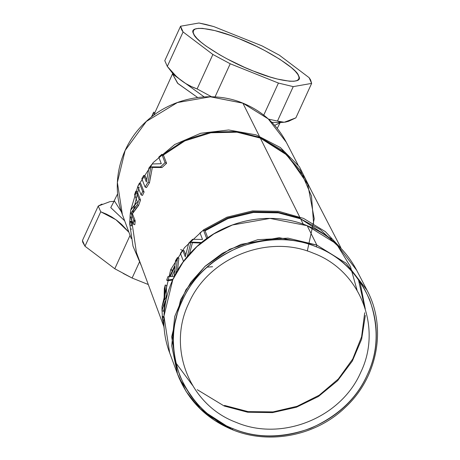 <?xml version="1.0" encoding="UTF-8"?>
<svg xmlns="http://www.w3.org/2000/svg" width="460" height="460" viewBox="0 0 460 460"><rect width="100%" height="100%" fill="white"/><g stroke="black" fill="none" stroke-linecap="round" stroke-linejoin="round"><path stroke-width="0.69" d="M180.699 249.504L182.304 250.412M236.06 422.332C189.324 404.955 167.003 348.036 188.738 303.364C208.305 257.83 267.76 233.628 313.478 253.242C360.214 270.624 382.53 327.543 360.795 372.215C341.228 417.749 281.779 441.945 236.06 422.332M253.259 71.001C227.602 61.335 194.798 40.882 193.608 33.81C187.72 24.863 212.652 27.508 238.947 38.623C264.598 48.294 297.401 68.747 298.592 75.82C304.48 84.766 279.548 82.121 253.259 71.001L269.911 76.946L277.38 79.051L289.57 81.23L293.963 81.253L297.045 80.552L298.747 79.149L299.006 77.084L297.827 74.411L295.234 71.202L291.301 67.545L279.875 59.3L264.793 50.571L256.375 46.322L238.947 38.623L230.402 35.385L214.826 30.578L202.636 28.393L198.243 28.376L195.155 29.078L193.459 30.475L193.194 32.545L194.379 35.219L196.972 38.427L200.905 42.084L206.068 46.086L219.506 54.688L227.412 59.052L244.519 67.327L253.259 71.001M230.218 63.767L215.038 96.916L230.218 63.767L278.426 83.059L293.233 86.629L277.46 121.078L268.485 119.111L277.46 121.078L293.233 86.629L311.644 83.398L295.872 117.846L288.65 121.262L285.459 122.095L282.543 122.331L279.893 121.98L277.46 121.078L284.222 122.268L295.872 117.846L311.644 83.398L309.114 77.671L279.318 55.154L261.987 45.862L213.773 26.571L198.967 23L180.556 26.231L164.783 60.68L180.556 26.231L183.086 31.953L212.882 54.475L230.218 63.767L212.882 54.475L197.11 88.929L212.882 54.475L183.086 31.953L167.314 66.407L183.086 31.953L181.648 29.814L180.556 26.231L198.967 23L205.959 24.472L213.773 26.571L261.987 45.862L279.318 55.154L309.114 77.671L310.552 79.816L311.644 83.398L293.233 86.629L278.426 83.059L263.747 115.121L278.426 83.059L230.218 63.767M211.571 96.772L197.11 88.929L191.44 86.589L186.081 83.731L181.004 80.299L176.197 76.262L167.314 66.407L164.783 60.68L167.314 66.407C175.639 77.406 185.575 84.916 197.11 88.929L211.571 96.772M123.194 273.441L132.112 278.041L148.281 284.516L132.112 278.041L139.345 262.246L132.112 278.041L114.781 268.749L130.071 235.353L114.781 268.749L84.979 246.232L100.757 211.778L106.421 214.113L111.78 216.97L116.857 220.409L121.664 224.44L128.909 232.225L115.903 219.702L100.757 211.778L98.227 206.057L82.455 240.505L98.227 206.057L109.969 201.63M274.672 125.356L279.714 123.015L274.672 125.356M173.949 74.997L204.165 96.905L173.955 75.003L172.701 72.898L172.511 73.939L177.566 83.208L197.656 97.514L177.876 83.501L172.511 73.939L154.393 113.764L154.813 112.596L153.669 112.136L151.754 116.771L153.266 113.315L154.393 113.764L153.703 115.322M135.09 221.766L133.67 220.869M121.457 211.98L114.39 200.888L121.457 211.98M264.218 139.76L263.983 139.133M101.982 204.067L98.227 206.057L100.757 211.778L84.979 246.232L82.455 240.505L82.702 242.173L84.979 246.232L114.781 268.749M151.449 117.012L153.669 112.136L154.813 112.596M154.393 113.764L153.266 113.315L153.669 112.136M152.743 114.166L151.863 116.104M283.584 122.314L277.961 122.619L271.837 122.325L277.961 122.619L280.376 122.193L277.248 128.398M124.671 220.788L110.751 207.592L113.93 201.543L110.756 207.615L124.671 220.788M316.399 246.859C340.153 256.002 357.897 273.602 369.627 299.673C379.011 326.686 378.235 351.733 367.293 374.814C356.983 398.141 338.14 415.961 310.753 428.26C282.48 438.328 256.611 438.478 233.139 428.714C209.38 419.577 191.636 401.977 179.906 375.906C170.522 348.893 171.304 323.846 182.246 300.765C192.55 277.432 211.399 259.618 238.78 247.313C267.053 237.251 292.928 237.101 316.399 246.859L316.831 245.059L279.174 237.705L241.092 244.346L222.226 253.42L205.166 266.208L191.049 282.014L180.659 299.77L171.683 336.726L177.485 373.957L179.48 378.908L200.635 409.25L232.317 429.646L233.139 428.714C282.308 449.811 346.248 423.786 367.293 374.814C390.666 326.767 366.666 265.552 316.399 246.859C267.231 225.768 203.291 251.792 182.246 300.765C158.873 348.812 182.873 410.021 233.139 428.714L232.317 429.646L214.371 420.256L198.657 407.29L186.168 391.517L177.485 373.957L171.712 345.747L174.696 316.572L185.897 289.817L204.821 266.524L229.718 249.274L257.813 239.677L288.006 238.148L316.831 245.059L307.165 225.682L316.831 245.059L346.144 263.241L366.999 290.191L346.144 263.241L316.831 245.059L316.399 246.859M242.88 103.166L268.232 118.893L286.264 142.197L268.232 118.893L242.834 103.115L210.318 96.807L177.387 102.551L146.326 121.457L125.131 150.483L117.369 182.436L122.389 214.624L117.369 182.436L125.131 150.483L146.326 121.457L177.387 102.551L210.318 96.807L242.88 103.166L259.285 136.045L242.88 103.166M131.037 219.109L131.313 219.661M206.983 267.162L212.577 266.742M286.062 214.297L286.304 213.762M131.439 229.252L131.198 228.873M242.759 103.115L242.834 103.115C262.177 111.084 276.655 124.114 286.264 142.197L297.953 164.789M171.758 269.779C170.349 269.405 170.436 269.635 172.028 270.474C170.436 269.635 170.349 269.405 171.758 269.779L170.729 269.594L184.546 247.606L203.74 229.718L226.935 217.189L252.511 210.91L278.662 211.312L303.525 218.385L325.358 231.621L342.608 250.085M357.109 290.392L350.462 266.679L337.64 245.778L320.275 229.563L300.593 218.816L278.369 212.876L253.46 212.445L228.12 218.506L205.033 230.811L228.12 218.506L253.46 212.445L278.369 212.876L300.593 218.816L303.272 224.187L300.593 218.816L331.441 238.981M131.618 225.923L130.082 225.308L130.111 221.95L131.623 222.554L131.618 225.923L131.623 222.554L130.111 221.95L129.766 221.059L131.278 221.662L131.623 222.554L131.278 221.662L129.766 221.059L129.743 224.417L130.082 225.308L131.618 225.923M137.419 201.963L134.872 204.568L130.772 209.996L130.26 213.854L130.071 215.786L133.314 224.152L134.791 224.739L133.314 224.152L133.44 222.858L133.745 220.277L135.205 220.857L134.791 224.739L135.205 220.857L133.745 220.277L130.979 213.158L132.44 213.739L135.205 220.857L132.44 213.739L130.979 213.158L134.82 207.529L137.241 204.821L138.644 205.378L136.229 208.104L132.44 213.739L138.644 205.378L137.241 204.821L139.127 199.502L140.518 200.06L138.644 205.378L140.518 200.06L139.127 199.502L135.855 191.13L137.247 191.688L140.518 200.06L137.247 191.688L135.855 191.13L134.561 194.66L137.419 201.963L134.561 194.66L135.855 191.13L139.127 199.502L137.241 204.821L130.979 213.158L133.745 220.277L133.314 224.152L130.071 215.786L130.772 209.996L137.419 201.963M142.462 195.448L141.07 194.89L142.14 192.619L142.698 191.492L144.089 192.05L142.462 195.448L144.089 192.05L142.698 191.492L139.426 183.114L140.817 183.672L144.089 192.05L140.817 183.672L139.426 183.114L138.322 185.374L137.799 186.513L141.07 194.89L142.462 195.448M145.176 175.979L143.773 175.415L141.812 178.681L145.084 187.053L146.481 187.611L145.084 187.053L147.045 183.787L148.074 182.183L149.483 182.746L146.481 187.611L149.483 182.746L148.074 182.183L150.892 166.882L152.335 167.457L150.892 166.882L160.511 166.928L162.006 167.526L160.511 166.928L163.507 164.065L165.054 162.679L166.589 163.294L162.006 167.526L166.589 163.294L165.054 162.679L161.834 154.324L163.369 154.939L166.589 163.294L163.369 154.939L161.834 154.324L158.752 157.136L161.293 163.714L152.243 163.973L150 166.664L148.925 168.038L146.349 182.011L143.773 175.415L145.176 175.979L146.688 179.848L145.176 175.979M150.799 174.967L149.483 182.746L152.335 167.457L162.006 167.526M157.096 167.44L152.335 167.457M163.794 316.796L162.208 316.164L162.53 319.666L162.874 320.551L163.852 320.942L162.874 320.551L162.552 317.055L164.134 317.688L162.552 317.055L162.208 316.164L163.794 316.796L163.961 317.245M163.513 311.293L161.972 310.678L162.535 308.361L164.168 303.703L164.427 309.781L164.168 303.703L161.972 310.678L163.513 311.293L164.329 307.959M164.783 306.923L164.68 302.484L165.456 302.795L164.68 302.484L166.1 299.598L164.68 302.484L164.783 306.923M166.135 297.085L166.646 285.574L165.232 285.01L164.674 299.857L167.095 295.487L164.674 299.857L164.732 294.923L165.232 285.01L166.646 285.574L166.232 293.026M165.232 285.01L164.318 288.69L164.059 300.88L162.012 306.647L161.972 310.678L162.012 306.647L164.059 300.88L164.318 288.69L165.232 285.01M175.795 273.591L177.485 257.548L178.894 258.106L177.491 270.578L178.894 258.106L177.485 257.548L175.478 260.791L175.053 265.121L169.648 276.443L167.911 276.638L166.669 280.192L168.072 280.749L166.669 280.192L172.943 279.289L166.669 280.192L167.911 276.638L169.648 276.443L175.053 265.121L175.478 260.791L177.485 257.548L175.795 273.591M172.592 280.054L168.072 280.749L172.592 280.054M184.144 250.769L182.712 250.194L180.377 253.31L183.638 261.683L180.377 253.31L182.712 250.194L184.144 250.769L185.719 254.817L184.144 250.769M187.185 257.031L190.952 242.109L192.441 242.707L189.411 254.173L192.441 242.707L190.952 242.109L201.532 242.541L206.724 238.55L203.498 230.195L205.114 230.839L207.776 237.803L205.114 230.839L203.498 230.195L199.996 232.84L202.515 239.413L192.562 239.303L188.732 243.167L185.276 256.783L182.712 250.194L185.276 256.783L188.732 243.167L192.562 239.303L202.515 239.413L199.996 232.84L203.498 230.195L206.689 238.539L201.532 242.541L190.952 242.109L187.185 257.031M200.916 243.041L192.441 242.707L200.916 243.041M130.082 225.308L129.766 221.059L130.082 225.308M141.07 194.89L137.799 186.513L139.426 183.114L142.698 191.492L141.07 194.89M143.773 175.415L146.349 182.011L148.925 168.038L152.243 163.973L161.293 163.714L158.752 157.136L161.834 154.324L165.054 162.679L160.511 166.928L150.892 166.882L148.074 182.183L145.084 187.053L141.812 178.681L143.773 175.415M162.874 320.551L162.208 316.164L162.874 320.551M170.16 276.575L174.323 276.23L175.024 266.386L170.16 276.575L175.024 266.386L174.323 276.23L170.16 276.575M174.719 270.175L171.85 276.42L174.719 270.175M313.605 223.491L311.495 196.075L300.426 170.436L282.101 150.259L259.975 137.413L236.681 131.52L210.559 132.1L184.586 140.191L162.104 155.02M162.368 155.716L184.868 140.875L210.858 132.773L237.003 132.187L260.308 138.086L299.575 216.769L260.308 138.086L237.003 132.187L210.858 132.773L184.868 140.875L162.368 155.716M300.259 218.143L277.897 212.186L252.845 211.807L227.378 218L204.24 230.494M307.309 251.028L314.255 218.736L307.746 184.305L287.856 155.63L260.308 138.086L285.223 153.249L304.595 177.629M138.138 185.782L153.232 162.535L174.806 144.463L200.744 133.268L228.677 129.973L256.065 134.878L280.393 147.539L299.443 166.802L311.466 190.906M139.138 187.047L131.376 218.419L136.419 252.488M224.492 405.427L248.112 411.625L273.096 411.901L297.125 406.289L319.194 395.226L338.33 378.988L352.722 359.024L361.594 336.806L364.705 312.766M364.481 306.446L358.346 279.243L359.628 282.71M307.038 225.636L307.119 225.636C270.405 210.398 224.031 219.748 195.172 248.176C166.635 274.994 156.193 317.803 169.671 352.866L163.95 316.129L172.805 279.668L183.057 262.148L196.983 246.554L213.82 233.933L232.427 224.98L270.008 218.425L307.165 225.682L270.008 218.425L232.427 224.98L213.82 233.933L196.983 246.554L183.057 262.148L172.805 279.668L163.95 316.129L169.671 352.866L177.485 373.957C187.663 400.068 205.959 418.652 232.38 429.715L232.317 429.646M365.332 315.399L361.629 339.175L352.337 361.042L337.646 380.661L318.4 396.503L296.401 407.226L272.469 412.614L247.658 412.217L224.215 406.025L197.248 389.695M192.504 385.313L175.783 362.785M307.119 225.636L307.119 225.636C329.188 234.726 345.702 249.59 356.661 270.215L336.087 243.627L307.165 225.682L336.087 243.627L356.661 270.215L366.999 290.191C387.027 327.44 377.775 377.413 345.368 407.307C316.089 435.792 269.382 445.061 232.38 429.715M359.881 281.416L365.286 308.942M113.723 201.71L117.645 193.775M167.434 66.562L173.955 75.003M110.515 201.589L114.068 201.394M131.226 238.481L122.389 214.624C110.394 183.459 120.02 145.343 145.768 121.894C171.108 97.71 211.094 89.965 242.828 103.115M164.243 328.923L162.736 320.2M162.334 316.216L162.064 310.713M162.087 306.36L170.729 269.594M136.47 252.638L163.628 325.933M141.444 266.058L132.998 246.14L129.835 224.664M129.841 221.087L130.105 215.878M130.79 209.973L137.994 185.834M340.814 247.618L304.894 178.198"/></g></svg>
